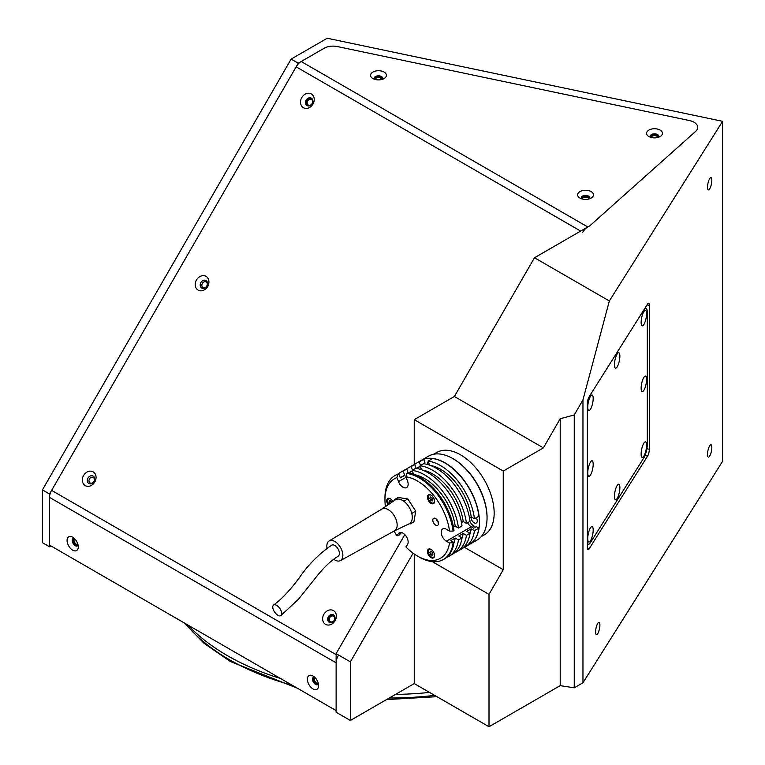 <?xml version="1.0" encoding="UTF-8"?>
<svg xmlns="http://www.w3.org/2000/svg" width="765" height="765" viewBox="0 0 765 765"><rect width="100%" height="100%" fill="white"/><g stroke="black" fill="none" stroke-linecap="round" stroke-linejoin="round"><path stroke-width="1.15" d="M381.63 79.512A3.146 1.817 0 0 0 381.63 79.426A3.146 1.817 0 0 0 380.712 78.135A3.146 1.817 0 0 0 377.279 77.743A3.146 1.817 0 0 0 375.338 79.426A3.146 1.817 0 0 0 375.347 79.512M657.642 137.518A3.146 1.817 0 0 0 657.651 137.423A3.146 1.817 0 0 0 656.724 136.141A3.146 1.817 0 0 0 653.3 135.749A3.146 1.817 0 0 0 651.359 137.423A3.146 1.817 0 0 0 651.359 137.518M588.677 199.053A3.146 1.817 0 0 0 588.687 198.967A3.146 1.817 0 0 0 587.769 197.676A3.146 1.817 0 0 0 584.336 197.284A3.146 1.817 0 0 0 582.394 198.967A3.146 1.817 0 0 0 582.394 199.053M74.74 538.876A3.146 1.817 -120 0 0 74.664 538.914A3.146 1.817 -120 0 0 74.176 541.438A3.146 1.817 -120 0 0 76.232 544.211A3.146 1.817 -120 0 0 77.81 544.364A3.146 1.817 -120 0 0 77.887 544.317M315.056 677.618A3.146 1.817 -120 0 0 314.97 677.656A3.146 1.817 -120 0 0 314.492 680.181A3.146 1.817 -120 0 0 316.547 682.954A3.146 1.817 -120 0 0 318.116 683.107A3.146 1.817 -120 0 0 318.192 683.059M707.52 454.372A6.292 1.76 101.9 0 0 708.38 457.116A6.292 1.76 101.9 0 0 710.637 454.028A6.292 1.76 101.9 0 0 711.823 447.544A6.292 1.76 101.9 0 0 710.962 444.8A6.292 1.76 101.9 0 0 708.715 447.879A6.292 1.76 101.9 0 0 707.52 454.372M707.52 187.157A6.292 1.76 101.9 0 0 708.38 189.902A6.292 1.76 101.9 0 0 710.637 186.813A6.292 1.76 101.9 0 0 711.823 180.33A6.292 1.76 101.9 0 0 710.962 177.585A6.292 1.76 101.9 0 0 708.715 180.674A6.292 1.76 101.9 0 0 707.52 187.157M595.591 631.919A6.292 1.76 101.9 0 0 596.451 634.663A6.292 1.76 101.9 0 0 598.699 631.574A6.292 1.76 101.9 0 0 599.894 625.091A6.292 1.76 101.9 0 0 599.033 622.347A6.292 1.76 101.9 0 0 596.777 625.426A6.292 1.76 101.9 0 0 595.591 631.919M333.597 616.207A3.146 2.572 -60 0 0 329.801 617.642A3.146 2.572 -60 0 0 330.451 621.658L330.451 621.658A3.146 2.572 -60 0 0 334.248 620.214A3.146 2.572 -60 0 0 333.597 616.207L333.597 616.207M93.282 477.465A3.146 2.572 -60 0 0 89.486 478.9A3.146 2.572 -60 0 0 90.136 482.916L90.136 482.916A3.146 2.572 -60 0 0 93.932 481.472A3.146 2.572 -60 0 0 93.282 477.465L93.282 477.465M206.148 281.969A3.146 2.572 -60 0 0 202.352 283.413A3.146 2.572 -60 0 0 203.002 287.42L203.002 287.42A3.146 2.572 -60 0 0 206.808 285.976A3.146 2.572 -60 0 0 206.148 281.969L206.148 281.969M311.47 99.565A3.146 2.572 -60 0 0 307.664 100.999A3.146 2.572 -60 0 0 308.324 105.006L308.324 105.006A3.146 2.572 -60 0 0 312.12 103.571A3.146 2.572 -60 0 0 311.47 99.565L311.47 99.565M429.548 692.421A229.089 132.259 180 0 1 395.495 694.41M280.631 678.555A229.089 132.259 180 0 1 227.54 655.72A229.089 132.259 180 0 1 187.98 625.072M414.248 554.013L414.248 683.585L489.007 726.75L560.21 685.641L574.247 687.812L582.959 682.782L582.959 399.885L609.342 300.97L534.486 257.748L589.863 225.771L695.71 131.322A12.584 7.268 0 0 0 689.447 120.545L337.365 46.56A12.584 7.268 0 0 0 324.159 48.252L298.235 63.218L291.121 59.106L42.41 489.877L49.534 493.989L49.534 546.784L50.959 545.961M609.342 300.97L722.59 121.329L327.238 38.25L291.121 59.106M298.235 63.218L49.534 493.989M42.41 489.877L42.41 542.672L49.534 546.784M582.959 682.782L722.59 461.305L722.59 121.329M649.332 449.237L649.332 305.35A5.039 1.406 101.9 0 0 648.644 303.16A5.039 1.406 101.9 0 0 647.611 303.973L589.069 396.844A5.039 1.406 101.9 0 0 587.338 403.691L587.338 547.568A5.039 1.406 101.9 0 0 588.027 549.767A5.039 1.406 101.9 0 0 589.069 548.945L647.611 456.074A5.039 1.406 101.9 0 0 649.332 449.237L646.884 448.72M574.247 687.812L574.247 414.974L582.959 399.885M560.21 685.641L560.21 418.732L574.247 414.974M432.263 561.625L489.007 594.386L503.246 569.715L503.246 471.049L543.38 447.879L560.21 418.732M543.38 447.879L454.381 396.49L534.486 257.748M464.47 547.329L503.246 569.715M336.122 653.635L350.37 661.859L350.37 720.467L336.122 712.244L336.122 653.635L404.838 534.62M350.37 661.859L413.1 553.2M503.246 471.049L414.248 419.66L454.381 396.49M420.559 465.483L419.182 461.917A48.463 27.98 -120 0 0 416.361 463.207A48.463 27.98 -120 0 0 414.238 464.661L414.248 419.66M489.007 726.75L489.007 594.386M414.248 683.585L350.37 720.467M593.181 464.25A7.927 2.219 101.9 0 0 591.393 460.999A7.927 2.219 101.9 0 0 587.75 472.856A7.927 2.219 101.9 0 0 588.275 475.84A7.927 2.219 101.9 0 0 591.307 473.372A7.927 2.219 101.9 0 0 593.181 464.25M646.559 379.574A7.927 2.219 101.9 0 0 644.78 376.313A7.927 2.219 101.9 0 0 641.137 388.18A7.927 2.219 101.9 0 0 641.653 391.164A7.927 2.219 101.9 0 0 644.685 388.697A7.927 2.219 101.9 0 0 646.559 379.574M646.559 313.793A7.927 2.219 101.9 0 0 644.78 310.542A7.927 2.219 101.9 0 0 641.137 322.4A7.927 2.219 101.9 0 0 641.653 325.393A7.927 2.219 101.9 0 0 644.685 322.916A7.927 2.219 101.9 0 0 646.559 313.793M619.87 356.136A7.927 2.219 101.9 0 0 618.082 352.885A7.927 2.219 101.9 0 0 614.448 364.742A7.927 2.219 101.9 0 0 614.964 367.726A7.927 2.219 101.9 0 0 617.996 365.259A7.927 2.219 101.9 0 0 619.87 356.136M593.181 398.479A7.927 2.219 101.9 0 0 591.393 395.218A7.927 2.219 101.9 0 0 587.75 407.076A7.927 2.219 101.9 0 0 588.275 410.069A7.927 2.219 101.9 0 0 591.307 407.602A7.927 2.219 101.9 0 0 593.181 398.479M593.181 530.021A7.927 2.219 101.9 0 0 591.393 526.769A7.927 2.219 101.9 0 0 587.75 538.627A7.927 2.219 101.9 0 0 588.275 541.62A7.927 2.219 101.9 0 0 591.307 539.143A7.927 2.219 101.9 0 0 593.181 530.021M619.87 487.688A7.927 2.219 101.9 0 0 618.082 484.427A7.927 2.219 101.9 0 0 614.448 496.294A7.927 2.219 101.9 0 0 614.964 499.277A7.927 2.219 101.9 0 0 617.996 496.81A7.927 2.219 101.9 0 0 619.87 487.688M646.559 445.345A7.927 2.219 101.9 0 0 644.78 442.094A7.927 2.219 101.9 0 0 641.137 453.951A7.927 2.219 101.9 0 0 641.653 456.944A7.927 2.219 101.9 0 0 644.685 454.467A7.927 2.219 101.9 0 0 646.559 445.345M587.338 542.748A10.069 2.811 101.9 0 0 588.39 544.183A10.069 2.811 101.9 0 0 590.465 542.548L643.843 457.872A10.069 2.811 101.9 0 0 647.295 444.188L647.295 312.636A10.069 2.811 101.9 0 0 645.918 308.247A10.069 2.811 101.9 0 0 644.293 309.242M590.016 395.333A10.069 2.811 101.9 0 0 587.338 404.255M587.338 545.311L588.094 544.116M645.784 308.219L645.44 307.415M589.452 198.833A4.284 2.467 0 0 0 589.815 197.829A4.284 2.467 0 0 0 587.176 195.553A4.284 2.467 0 0 0 582.509 196.089A4.284 2.467 0 0 0 581.257 197.829A4.284 2.467 0 0 0 581.63 198.833M589.7 198.393A4.284 2.467 0 0 0 586.707 196.586A4.284 2.467 0 0 0 582.509 197.217A4.284 2.467 0 0 0 581.371 198.393M591.144 198.087L591.144 198.087A7.927 4.58 0 0 0 591.144 191.613A7.927 4.58 0 0 0 579.927 191.613A7.927 4.58 0 0 0 579.927 198.087A7.927 4.58 0 0 0 591.144 198.087M660.109 136.553L660.109 136.553A7.927 4.58 0 0 0 660.109 130.079A7.927 4.58 0 0 0 648.892 130.079A7.927 4.58 0 0 0 648.892 136.553A7.927 4.58 0 0 0 660.109 136.553M658.416 137.298A4.284 2.467 0 0 0 658.78 136.294A4.284 2.467 0 0 0 656.14 134.009A4.284 2.467 0 0 0 651.474 134.544A4.284 2.467 0 0 0 650.221 136.294A4.284 2.467 0 0 0 650.594 137.298M658.665 136.859A4.284 2.467 0 0 0 655.672 135.051A4.284 2.467 0 0 0 651.474 135.673A4.284 2.467 0 0 0 650.336 136.859M384.097 78.546L384.097 78.546A7.927 4.58 0 0 0 384.097 72.073A7.927 4.58 0 0 0 372.88 72.073A7.927 4.58 0 0 0 372.88 78.546A7.927 4.58 0 0 0 384.097 78.546M382.404 79.292A4.284 2.467 0 0 0 382.768 78.288A4.284 2.467 0 0 0 380.128 76.012A4.284 2.467 0 0 0 375.462 76.548A4.284 2.467 0 0 0 374.209 78.288A4.284 2.467 0 0 0 374.573 79.292M382.653 78.862A4.284 2.467 0 0 0 379.66 77.045A4.284 2.467 0 0 0 375.462 77.676A4.284 2.467 0 0 0 374.324 78.862M206.024 276.375A7.927 6.474 -60 0 0 196.452 280.009A7.927 6.474 -60 0 0 198.097 290.107A7.927 6.474 -60 0 0 207.669 286.483A7.927 6.474 -60 0 0 206.024 276.375M206.024 280.592A4.284 3.49 -60 0 0 200.86 282.553A4.284 3.49 -60 0 0 201.75 288.003A4.284 3.49 -60 0 0 206.913 286.043A4.284 3.49 -60 0 0 206.024 280.592M311.345 93.961A7.927 6.474 -60 0 0 301.773 97.595A7.927 6.474 -60 0 0 303.409 107.702A7.927 6.474 -60 0 0 312.981 104.069A7.927 6.474 -60 0 0 311.345 93.961M311.345 98.178A4.284 3.49 -60 0 0 306.172 100.139A4.284 3.49 -60 0 0 307.061 105.589L307.061 105.589A4.284 3.49 -60 0 0 312.225 103.629A4.284 3.49 -60 0 0 311.345 98.178L311.345 98.178M311.671 98.408A4.284 3.49 -60 0 0 306.87 100.54A4.284 3.49 -60 0 0 307.425 105.771M93.158 471.862A7.927 6.474 -60 0 0 83.586 475.495A7.927 6.474 -60 0 0 85.231 485.603A7.927 6.474 -60 0 0 94.803 481.969A7.927 6.474 -60 0 0 93.158 471.862M93.158 476.079A4.284 3.49 -60 0 0 87.994 478.039A4.284 3.49 -60 0 0 88.883 483.49A4.284 3.49 -60 0 0 94.047 481.539A4.284 3.49 -60 0 0 93.158 476.079M333.473 610.604A7.927 6.474 -60 0 0 323.901 614.238A7.927 6.474 -60 0 0 325.536 624.345A7.927 6.474 -60 0 0 335.108 620.711A7.927 6.474 -60 0 0 333.473 610.604M333.473 614.821A4.284 3.49 -60 0 0 328.3 616.781A4.284 3.49 -60 0 0 329.189 622.232L329.189 622.232A4.284 3.49 -60 0 0 334.353 620.272A4.284 3.49 -60 0 0 333.473 614.821L333.473 614.821M333.798 615.05A4.284 3.49 -60 0 0 328.998 617.183A4.284 3.49 -60 0 0 329.552 622.414M318.594 685.679A7.927 4.58 -120 0 0 312.981 675.964A7.927 4.58 -120 0 0 307.377 679.205A7.927 4.58 -120 0 0 312.981 688.911A7.927 4.58 -120 0 0 318.594 685.679M314.482 677.063A4.284 2.467 -120 0 0 313.43 677.245A4.284 2.467 -120 0 0 312.541 679.205A4.284 2.467 -120 0 0 314.405 683.508A4.284 2.467 -120 0 0 317.704 684.656A4.284 2.467 -120 0 0 318.393 683.834M313.975 677.054A4.284 2.467 -120 0 0 313.516 678.641A4.284 2.467 -120 0 0 315.075 682.59A4.284 2.467 -120 0 0 318.135 684.273M78.279 546.937A7.927 4.58 -120 0 0 72.675 537.221A7.927 4.58 -120 0 0 67.071 540.463A7.927 4.58 -120 0 0 72.675 550.169A7.927 4.58 -120 0 0 78.279 546.937M74.167 538.321A4.284 2.467 -120 0 0 73.115 538.503A4.284 2.467 -120 0 0 72.226 540.463A4.284 2.467 -120 0 0 74.1 544.766A4.284 2.467 -120 0 0 77.399 545.914A4.284 2.467 -120 0 0 78.078 545.091M73.66 538.311A4.284 2.467 -120 0 0 73.211 539.899A4.284 2.467 -120 0 0 74.76 543.848A4.284 2.467 -120 0 0 77.829 545.531M338.216 655.835A10.069 5.814 120 0 0 336.122 662.853L336.122 710.599L49.534 545.139L49.534 497.393A10.069 5.814 -60 0 1 51.618 490.375L336.122 654.63M580.664 231.087L296.151 66.832L51.618 490.375M296.151 66.832A10.069 5.814 -60 0 1 301.19 61.516L324.159 48.252A12.584 7.268 0 0 1 337.365 46.56L689.447 120.545A12.584 7.268 180 0 1 695.71 131.322L589.863 225.771L587.778 226.976A10.069 5.814 120 0 0 582.748 232.292M453.406 458.924A47.583 27.473 -120 0 1 487.047 517.197A47.583 27.473 -120 0 1 487.047 517.551A47.583 27.473 -120 0 0 482.543 495.165A47.583 27.473 -120 0 0 453.1 458.742A47.583 27.473 -120 0 1 453.406 458.924L452.784 458.56A48.463 27.98 -120 0 0 428.553 456.16L420.989 460.53A48.463 27.98 -120 0 0 420.893 460.587M481.175 536.676L484.312 534.869A47.583 27.473 -120 0 0 489.657 491.053A47.583 27.473 -120 0 0 436.739 452.459L433.592 454.267M471.049 516.997A4.408 2.544 -120 0 0 472.78 521.654A4.408 2.544 -120 0 0 476.346 523.011A4.408 2.544 -120 0 0 476.844 522.552A4.408 2.544 -120 0 0 476.241 517.742M428.304 461.582A4.408 2.544 -120 0 0 428.056 461.869A4.408 2.544 -120 0 0 427.769 464.537M469.356 544.517A48.463 27.98 -120 0 0 469.442 544.47L477.016 540.1A48.463 27.98 -120 0 0 482.457 535.051A48.463 27.98 -120 0 0 487.047 517.915A48.463 27.98 -120 0 0 452.784 458.56M469.442 544.47A48.463 27.98 -120 0 0 474.893 539.411A48.463 27.98 -120 0 0 466.076 483.155A48.463 27.98 -120 0 0 420.989 460.53M469.758 521.481A8.558 4.944 -120 0 0 474.147 526.186L472.187 527.315M436.538 519.196A2.515 1.454 -120 0 0 438.355 522.342M453.1 543.026A48.463 27.98 60 0 1 448.902 554.424A48.463 27.98 60 0 1 443.461 559.473A48.463 27.98 60 0 1 419.23 557.073L417.451 556.04A45.938 26.526 -120 0 0 445.584 553.535A45.938 26.526 -120 0 0 449.524 543.007L453.989 542.509A48.463 27.98 -120 0 1 449.791 553.908A48.463 27.98 -120 0 1 444.35 558.957L443.461 559.473M392.885 501.515A5.039 2.907 -120 0 0 387.788 498.503A5.039 2.907 -120 0 0 387.214 499.019A5.039 2.907 -120 0 0 388.084 504.804M434.099 557.35A5.039 2.907 -120 0 0 433.191 551.508A5.039 2.907 -120 0 0 428.505 549.155A5.039 2.907 -120 0 0 427.941 549.681A5.039 2.907 -120 0 0 428.849 555.524A5.039 2.907 -120 0 0 433.535 557.876A5.039 2.907 -120 0 0 434.099 557.35M434.099 503.054A5.039 2.907 -120 0 0 433.191 497.212A5.039 2.907 -120 0 0 428.505 494.859A5.039 2.907 -120 0 0 427.941 495.385A5.039 2.907 -120 0 0 428.849 501.228A5.039 2.907 -120 0 0 433.535 503.58A5.039 2.907 -120 0 0 434.099 503.054M438.116 524.876A4.026 2.324 -120 0 0 437.379 520.2A4.026 2.324 -120 0 0 433.631 518.316A4.026 2.324 -120 0 0 433.181 518.737A4.026 2.324 -120 0 0 433.918 523.413A4.026 2.324 -120 0 0 437.666 525.297A4.026 2.324 -120 0 0 438.116 524.876M405.88 476.796L406.76 473.449A48.463 27.98 60 0 1 453.1 531.101L449.524 531.092A45.938 26.526 -120 0 0 405.88 476.796L407.458 480.86A7.296 4.217 60 0 1 407.458 486.817A7.296 4.217 60 0 1 406.636 487.573A7.296 4.217 60 0 1 398.517 481.654L396.939 477.599A45.938 26.526 -120 0 0 384.958 499.774A45.938 26.526 -120 0 0 385.455 506.602M384.958 499.774L384.958 497.719A48.463 27.98 60 0 1 394.998 475.534A48.463 27.98 60 0 1 397.819 474.252L398.708 473.736L400.334 477.915L404.781 475.342A43.93 25.36 -120 0 0 402.6 476.375L400.258 477.733M412.316 470.915A43.93 25.36 -120 0 0 410.614 471.756L408.386 473.038M408.692 473.086L412.345 470.982M420.32 466.287A43.93 25.36 -120 0 0 418.627 467.128L416.389 468.419M416.705 468.467L420.348 466.363M470.265 542.089A48.463 27.98 -120 0 0 474.463 530.69L478.919 528.118A48.463 27.98 60 0 1 474.711 539.516A48.463 27.98 60 0 1 469.27 544.565L464.814 547.138A48.463 27.98 -120 0 0 470.265 542.089M462.251 546.717A48.463 27.98 -120 0 0 466.449 535.318L470.016 533.262A48.463 27.98 -120 0 1 465.818 544.661A48.463 27.98 -120 0 1 460.367 549.71L456.81 551.766A48.463 27.98 -120 0 0 462.251 546.717M454.247 551.336A48.463 27.98 -120 0 0 458.445 539.937L462.003 537.881A48.463 27.98 -120 0 1 457.805 549.28A48.463 27.98 -120 0 1 452.354 554.329L448.797 556.385A48.463 27.98 -120 0 0 454.247 551.336M453.894 543.188A43.93 25.36 -120 0 0 455.194 538.063L450.748 540.635L453.989 542.509M446.473 557.494A48.463 27.98 -120 0 0 448.797 556.385M458.445 539.937L455.194 538.063M461.897 538.56A43.93 25.36 -120 0 0 463.207 533.444L458.761 536.007L462.003 537.881M454.477 552.875A48.463 27.98 -120 0 0 456.81 551.766M466.449 535.318L463.207 533.444M469.911 533.941A43.93 25.36 -120 0 0 471.221 528.816L466.765 531.388L470.016 533.262M462.49 548.247A48.463 27.98 -120 0 0 464.814 547.138M474.463 530.69L471.221 528.816M453.1 531.101L453.989 530.585A48.463 27.98 -120 0 0 407.649 472.933L406.76 473.449M398.708 473.736A48.463 27.98 -120 0 0 395.888 475.017L394.998 475.534M394.071 531.073A45.938 26.526 -120 0 0 396.939 535.787L398.708 535.529L401.501 532.545M397.819 474.252L396.939 477.599M396.939 535.787L398.517 533.549A7.296 4.217 60 0 1 399.33 532.784A7.296 4.217 60 0 1 406.129 536.189A7.296 4.217 60 0 1 407.458 544.67L405.88 546.908A45.938 26.526 -120 0 0 417.451 556.04M416.361 463.207L420.807 460.635A48.463 27.98 60 0 1 423.628 459.344L424.938 462.71L422.347 464.451M419.182 461.917L423.628 459.344M412.555 470.102L411.168 466.545L414.726 464.489L416.246 468.39M414.726 464.489A48.463 27.98 -120 0 0 411.905 465.77L408.347 467.826A48.463 27.98 -120 0 0 406.225 469.289M411.168 466.545A48.463 27.98 -120 0 0 408.347 467.826M404.781 475.342L403.155 471.164L406.722 469.108L408.233 473.019M406.722 469.108A48.463 27.98 -120 0 0 403.901 470.399L400.334 472.454A48.463 27.98 -120 0 0 398.211 473.918M403.155 471.164A48.463 27.98 -120 0 0 400.334 472.454M453.463 527.142L455.194 526.148L458.445 528.022A48.463 27.98 -120 0 0 412.096 470.37L413.664 474.405M412.096 470.37L415.663 468.314A48.463 27.98 -120 0 1 462.003 525.966L458.445 528.022M461.477 522.524L463.207 521.52L466.449 523.394A48.463 27.98 -120 0 0 420.109 465.742L421.678 469.777M420.109 465.742L423.667 463.686A48.463 27.98 -120 0 1 470.016 521.338L466.449 523.394M469.49 517.895L471.221 516.891L474.463 518.766A48.463 27.98 -120 0 0 428.123 461.113L429.691 465.158M428.123 461.113L432.569 458.551A48.463 27.98 60 0 1 478.919 516.203L474.463 518.766M471.221 516.891A43.93 25.36 -120 0 0 430.332 465.397M463.207 521.52A43.93 25.36 -120 0 0 422.328 470.016M455.194 526.148A43.93 25.36 -120 0 0 414.314 474.644M449.524 543.007L446.378 541.19A7.296 4.217 60 0 1 441.606 534.764A7.296 4.217 60 0 1 442.725 528.911A7.296 4.217 60 0 1 446.378 529.275L449.524 531.092M478.919 528.118L476.299 526.607L473.631 528.156L471.297 526.808A7.296 4.217 60 0 1 467.539 522.763M394.463 500.434L394.616 499.516L395.62 499.669M394.616 499.516L398.183 497.46L407.841 498.971L415.711 511.154L413.922 521.807L410.365 523.862L409.371 523.709M411.341 511.948L412.153 513.2L415.711 511.154M412.153 513.2L411.962 514.3M410.547 522.763L410.365 523.862M403.279 500.874L404.274 501.027L407.841 498.971M404.274 501.027L405.087 502.289M280.879 615.586L298.522 599.158L314.769 578.895C322.801 568.376 330.566 560.85 338.044 556.308A6.416 3.71 -120 0 0 339.182 551.68A6.416 3.71 -120 0 0 335.634 546.038A6.416 3.71 -120 0 0 331.628 545.187C318.814 554.09 308.046 564.943 299.345 577.738C289.916 590.417 281.338 599.502 273.612 605A6.416 3.175 55.5 0 1 277.485 605.928A6.416 3.175 55.5 0 1 281.281 611.254A6.416 3.175 55.5 0 1 280.879 615.586A6.416 3.175 55.5 0 1 276.997 614.658A6.416 3.175 55.5 0 1 273.201 609.323A6.416 3.175 55.5 0 1 273.612 605M333.655 559.196A11.332 6.541 -120 0 0 340.444 560.592A11.332 6.541 -120 0 0 342.5 552.435A11.332 6.541 -120 0 0 336.237 542.433A11.332 6.541 -120 0 0 329.122 540.97A11.332 6.541 -120 0 0 327.018 548.18M394.262 530.958A12.584 7.268 -120 0 0 394.472 530.853A12.584 7.268 -120 0 0 396.758 521.787A12.584 7.268 -120 0 0 389.796 510.685A12.584 7.268 -120 0 0 381.888 509.05A12.584 7.268 -120 0 0 381.687 509.184M394.367 530.91L409.103 523.843A13.847 7.994 -120 0 0 411.895 513.956A13.847 7.994 -120 0 0 404.197 501.534A13.847 7.994 -120 0 0 395.266 499.889L381.783 509.117M434.233 557.13A4.781 2.764 60 0 1 433.946 557.35A4.781 2.764 60 0 1 431.46 557.054M428.171 551.355A4.781 2.764 60 0 1 428.543 549.681M432.732 553.621L430.58 554.434L432.168 555.352L432.961 554.223L432.168 552.177L430.58 551.259L429.787 552.387L431.164 551.594M430.58 554.434L429.787 552.387M428.63 549.566A4.781 2.764 60 0 1 429.165 549.06A4.781 2.764 60 0 1 429.49 548.916M430.58 500.147L432.168 501.065L432.961 499.937L432.168 497.891L430.58 496.973L429.787 498.101L430.58 500.147L432.732 499.335M431.202 495.223A4.533 2.62 -120 0 0 428.601 495.567A4.533 2.62 -120 0 0 429.777 501.295A4.533 2.62 -120 0 0 434.147 502.471A4.533 2.62 -120 0 0 434.577 501.065M432.359 499.115L431.804 497.671M431.164 497.307L429.787 498.101M387.453 500.702A4.781 2.764 60 0 1 387.826 499.029M390.446 500.941L389.069 501.735L389.863 500.606L391.747 502.299M389.806 503.628L389.069 501.735M391.527 502.452L391.087 501.314M387.903 498.904A4.781 2.764 60 0 1 388.448 498.407A4.781 2.764 60 0 1 388.773 498.264M647.047 304.872L649.332 305.35M645.019 455.529L647.611 456.074M587.405 548.601L589.069 548.945M185.12 623.418A226.316 130.662 0 0 0 229.5 659.726A226.316 130.662 0 0 0 292.393 685.354M389.28 697.996A226.316 130.662 0 0 0 434.663 695.375M336.122 662.853L49.534 497.393M301.19 61.516L587.778 226.976M398.517 481.654L406.072 477.293M412.01 473.86L413.196 473.181M420.014 469.241L421.199 468.553M398.517 533.549L400.401 532.459M446.378 541.19L471.297 526.808M431.202 549.519A4.533 2.62 -120 0 0 428.601 549.853A4.533 2.62 -120 0 0 429.777 555.591A4.533 2.62 -120 0 0 434.147 556.757A4.533 2.62 -120 0 0 434.577 555.352M390.485 498.856A4.533 2.62 -120 0 0 387.884 499.201A4.533 2.62 -120 0 0 388.668 504.403M297.25 688.156L230.408 661.534L204.15 643.384L183.849 622.681M436.92 696.676L386.535 699.583M587.338 543.963L588.39 544.183M645.038 308.056L645.918 308.247M487.047 517.197L487.047 517.915M329.122 540.97L381.888 509.05M340.444 560.592L394.472 530.853M433.946 557.35C432.302 559.712 426.048 552.148 428.572 549.605L429.165 549.06M388.63 504.431L387.396 501.104L388.448 498.407"/></g></svg>
